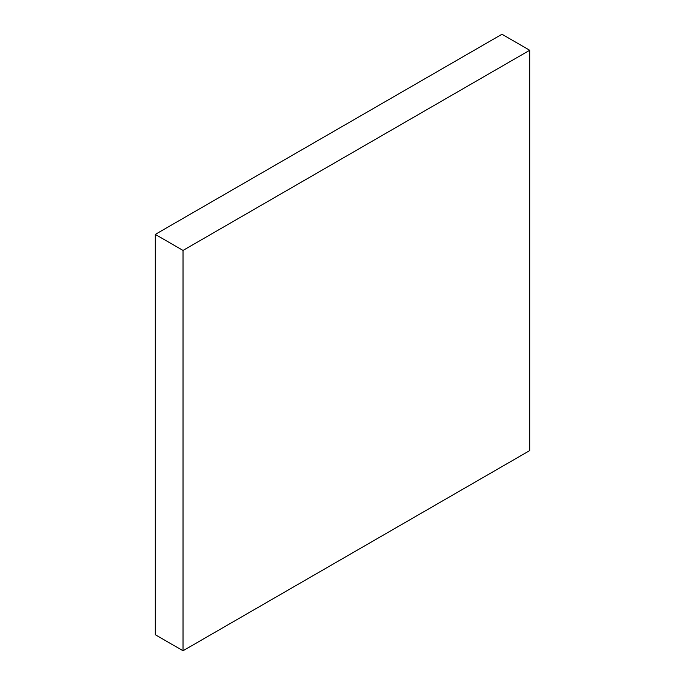 <?xml version="1.0" encoding="UTF-8"?>
<svg xmlns="http://www.w3.org/2000/svg" width="685" height="685" viewBox="0 0 685 685"><rect width="100%" height="100%" fill="white"/><g stroke="black" fill="none" stroke-linecap="round" stroke-linejoin="round"><path stroke-width="1.03" d="M529.71 450.593L183.023 650.75L183.023 250.427L529.71 50.262L529.71 450.593M529.71 50.262L501.977 34.25L155.29 234.407L155.29 634.738L183.023 650.75M155.29 234.407L183.023 250.427"/></g></svg>
